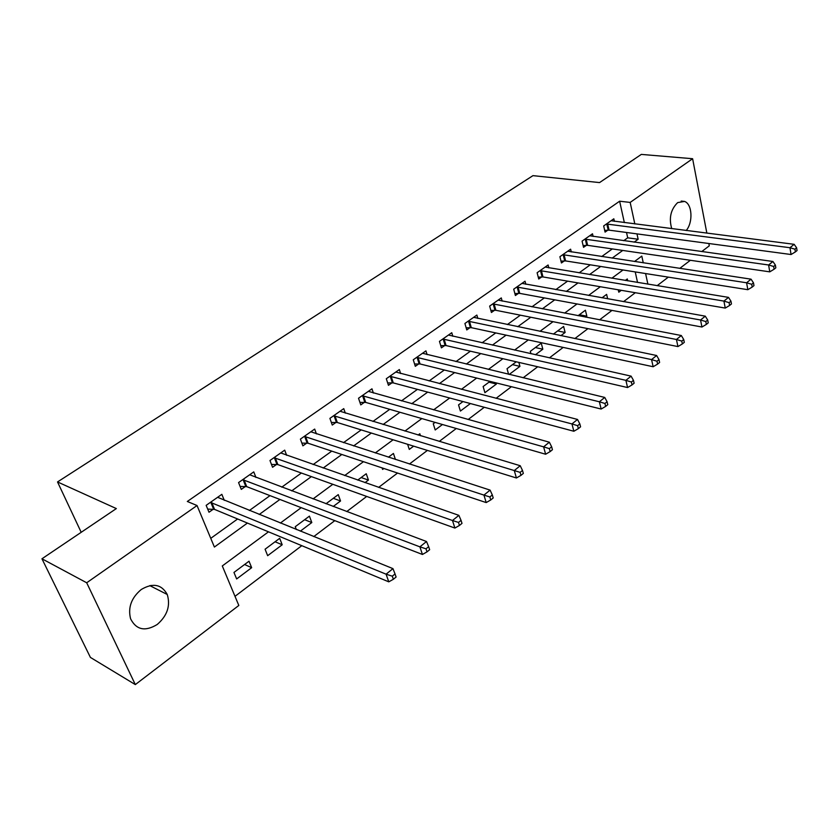 <?xml version="1.0" encoding="UTF-8"?>
<svg xmlns="http://www.w3.org/2000/svg" width="839" height="839" viewBox="0 0 839 839"><rect width="100%" height="100%" fill="white"/><g stroke="black" fill="none" stroke-linecap="round" stroke-linejoin="round"><path stroke-width="1.26" d="M141.267 589.492C152.929 582.633 161.591 584.301 167.255 594.494C170.632 605.706 167.297 615.7 157.229 624.478C145.157 631.809 136.275 629.911 130.59 618.804C127.79 607.593 131.345 597.819 141.267 589.492M671.735 228.659C668.746 218.14 670.718 209.446 677.671 202.598L684.551 201.433C692.248 203.982 693.245 222.293 686.218 230.515M708.84 243.509L709.28 245.827L701.761 251.574M690.361 260.289L679.779 268.375M668.326 277.132L657.157 285.669M235.004 596.33L301.799 545.675M313.776 536.582L334.803 520.641M346.769 511.559L366.706 496.447M378.641 487.386L397.55 473.049M409.463 464.009L427.397 450.417M439.279 441.398L456.29 428.498M468.141 419.51L484.281 407.272M496.09 398.315L511.402 386.706M523.169 377.781L537.694 366.758M549.419 357.865L563.2 347.409M574.872 338.557L587.95 328.636M599.581 319.827L611.988 310.409M623.555 301.641L635.333 292.706M268.49 531.821L222.293 565.947L238.821 605.464L135.32 684.593L86.69 582.769L197.039 505.539L214.396 547.049L247.421 523.064M86.69 582.769L41.95 558.784L90.413 657.419L135.32 684.593M637.546 282.449L635.228 271.909M627.729 280.834L627.31 278.947L625.317 280.436M618.238 289.791L618.794 292.203L621.311 290.315M607.656 298.81L606.628 294.384L602.035 297.814M585.57 317.132L586.849 316.177L585.402 310.22L578.071 315.695M560.882 335.652L565.129 332.464L563.619 326.476L553.394 334.1M535.45 354.74L542.833 349.202L541.249 343.161L530.3 351.331L530.951 353.733M516.268 361.798L507.039 368.688L508.581 374.257M518.859 362.396L519.939 366.381L509.231 374.414M490.028 381.378L483.128 386.538L484.9 392.673L496.415 384.031L496.101 382.888M462.971 401.566L458.545 404.87L460.401 411.058L470.396 403.559M435.074 422.384L433.26 423.737L435.2 429.967L442.468 424.513M420.454 435.735L419.825 433.763L418.116 435.032M407.618 444.282L409.285 449.41L413.637 446.149M395.421 459.468L393.428 453.459L388.415 457.192M382.102 467.9L382.615 469.431L383.863 468.487M365.007 482.635L368.436 480.065L366.244 473.741L357.729 480.097M333.23 506.483L340.54 500.988L338.253 494.622L326.004 503.767M300.352 531.15L311.814 522.55L309.413 516.142L295.255 526.703L296.335 529.524M279.681 538.323L265.082 549.22L267.651 555.691L282.198 544.773L279.681 538.323M249.015 561.207L233.955 572.439L236.65 578.952L251.658 567.688L249.015 561.207M624.352 222.597L619.633 201.213L187.317 501.47L197.039 505.539M210.757 538.344L237.615 518.984M249.361 510.511L270.011 495.629M281.768 487.155L301.379 473.028M313.136 464.554L331.762 451.13M343.508 442.656L361.2 429.904M372.936 421.451L389.747 409.327M401.472 400.885L417.444 389.369M429.138 380.937L444.313 369.999M455.986 361.588L470.406 351.195M482.047 342.805L495.755 332.926M507.364 324.557L520.379 315.17M531.957 306.833L544.322 297.918M555.858 289.602L567.604 281.138M579.109 272.853L590.257 264.809M601.72 256.556L612.302 248.921M623.713 240.699L627.708 237.825L626.523 232.476M614.4 221.328L613.833 218.801L603.671 225.943L605.076 232.109L607.835 230.148M593.121 236.43L592.502 233.787L582.067 241.129L583.545 247.337L586.377 245.334M571.275 251.941L570.614 249.183L559.896 256.713L561.438 262.964L564.343 260.908M548.853 267.882L548.119 264.988L537.117 272.727L538.732 279.03L541.721 276.912M525.812 284.264L525.025 281.222L513.709 289.182L515.398 295.527L518.471 293.356M502.152 301.107L501.282 297.918L489.651 306.088L491.423 312.486L494.58 310.252M477.821 318.432L476.867 315.076L464.911 323.476L466.767 329.926L470.018 327.63M452.808 336.261L451.77 332.716L439.458 341.368L441.408 347.86L444.754 345.5M427.082 354.624L425.939 350.87L413.27 359.774L415.315 366.318L418.755 363.885M400.612 373.533L399.343 369.559L386.307 378.735L388.447 385.321L391.991 382.815M373.365 393.03L371.96 388.814L358.526 398.252L360.78 404.891L364.42 402.311M345.311 413.134L343.759 408.635L329.905 418.367L332.265 425.058L336.019 422.395M316.408 433.889L314.677 429.075L300.404 439.112L302.879 445.845L306.749 443.097M286.634 455.315L284.704 450.144L269.98 460.496L272.56 467.281L276.566 464.449M255.937 477.454L253.766 471.885L238.57 482.572L241.286 489.399L245.418 486.484M224.296 500.359L221.842 494.328L206.153 505.361L209.005 512.23L213.263 509.221M41.95 558.784L116.348 508.581L57.524 481.943L81.194 532.304M57.524 481.943L532.964 175.645L599.549 182.587L641.321 154.407L692.615 158.718L706.858 233.148M619.633 201.213L630.162 202.419L692.615 158.718M634.158 242.146L638.143 239.251L636.979 233.882M634.829 223.94L630.162 202.419M259.209 514.496L279.922 499.457M291.71 490.888L311.374 476.604M323.162 468.047L341.83 454.486M353.607 445.929L371.341 433.05M383.108 424.503L399.951 412.264M411.697 403.737L427.691 392.117M439.416 383.601L454.612 372.568M466.306 364.074L480.747 353.586M492.399 345.112L506.116 335.149M517.747 326.707L530.772 317.247M542.361 308.825L554.736 299.838M566.283 291.458L578.029 282.921M589.534 274.563L600.693 266.456M612.155 258.129L622.748 250.442M643.261 262.848L641.804 256.105L634.483 261.516M623.02 269.98L611.851 278.223M600.336 286.728L588.579 295.422M577.022 303.959L564.626 313.104M553.027 321.683L539.97 331.321M528.318 339.921L514.58 350.073M502.886 358.704L488.413 369.401M476.688 378.064L461.44 389.317M449.683 398.001L433.627 409.862M421.839 418.577L404.922 431.068M393.103 439.793L375.295 452.945M363.455 461.691L344.693 475.545M332.831 484.302L313.062 498.911M301.201 507.668L280.362 523.064M647.886 284.148L645.59 273.545M627.708 237.825L638.143 239.251M244.589 564.511L251.658 567.688M275.066 541.774L282.198 544.773M304.62 519.719L311.814 522.55M333.303 498.314L340.54 500.988M361.137 477.548L368.436 480.065M488.969 382.175L496.415 384.031M512.472 364.629L519.939 366.381M535.355 347.556L542.833 349.202M557.641 330.933L565.129 332.464M579.35 314.74L586.849 316.177M151.02 585.402L151.513 586.492M607.688 223.992L609.083 230.148L791.062 254.521L789.96 247.715L606.44 224.003M794.942 249.183L795.372 251.91L797.05 250.546L796.62 247.82L794.942 249.183L789.96 247.715L794.155 244.317L611.086 220.73M609.083 230.148L604.678 230.389M791.062 254.521L795.372 251.91M796.62 247.82L794.155 244.317M586.167 239.125L587.636 245.334L769.772 271.846L768.597 264.988L584.909 239.136M773.642 266.477L774.103 269.225L775.834 267.819L775.372 265.072L773.642 266.477L768.597 264.988L772.918 261.485L589.691 235.769M587.636 245.334L583.115 245.554M769.772 271.846L774.103 269.225M775.372 265.072L772.918 261.485M564.07 254.668L565.601 260.919L747.843 289.696L746.595 282.774L562.812 254.668M751.702 284.295L752.205 287.064L753.978 285.617L753.485 282.848L751.702 284.295L746.595 282.774L751.041 279.167L567.72 251.218M565.601 260.919L560.976 261.128M747.843 289.696L752.205 287.064M753.485 282.848L751.041 279.167M541.375 270.63L542.98 276.933L725.242 308.081L723.921 301.096L540.117 270.619M729.101 302.648L729.626 305.448L731.461 303.949L730.937 301.159L729.101 302.648L723.921 301.096L728.514 297.384L545.151 267.075M542.98 276.933L538.239 277.122M725.242 308.081L729.626 305.448M730.937 301.159L728.514 297.384M518.062 287.032L519.74 293.377L701.96 327.021L700.544 319.995L516.793 287.011M705.809 321.568L706.365 324.389L708.252 322.847L707.697 320.037L705.809 321.568L700.544 319.995L705.284 316.167L521.973 283.372M519.74 293.377L514.873 293.545M701.96 327.021L706.365 324.389M707.697 320.037L705.284 316.167M494.098 303.896L495.859 310.294L677.933 346.57L676.444 339.48L492.818 303.865M681.771 341.085L682.369 343.927L684.309 342.343L683.722 339.501L681.771 341.085L676.444 339.48L681.32 335.527L498.146 300.121M495.859 310.294L490.857 310.43M677.933 346.57L682.369 343.927M683.722 339.501L681.32 335.527M469.452 321.232L471.298 327.671L653.151 366.737L651.567 359.585L468.172 321.19M656.979 361.231L657.608 364.095L659.611 362.458L658.993 359.595L656.979 361.231L651.567 359.585L656.612 355.505L473.647 317.341M471.298 327.671L466.159 327.797M653.151 366.737L657.608 364.095M658.993 359.595L656.612 355.505M444.093 339.071L446.033 345.553L627.572 387.545L625.894 380.34L442.814 339.008M631.379 382.018L632.05 384.902L634.116 383.213L633.455 380.329L631.379 382.018L625.894 380.34L631.096 376.134L448.446 335.055M446.033 345.553L440.748 345.647M627.572 387.545L632.05 384.902M633.455 380.329L631.096 376.134M418 357.414L420.035 363.958L601.154 409.044L599.371 401.776L416.721 357.351M604.94 403.496L605.643 406.401L607.793 404.66L607.079 401.745L604.94 403.496L599.371 401.776L604.741 397.434L422.52 353.271M420.035 363.958L414.592 364.011M601.154 409.044L605.643 406.401M607.079 401.745L604.741 397.434M391.142 376.312L393.271 382.899L573.855 431.256L571.957 423.936L389.862 376.229M577.61 425.688L578.365 428.624L580.578 426.82L579.822 423.884L577.61 425.688L571.957 423.936L577.515 419.448L395.83 372.034M393.271 382.899L387.67 382.92M573.855 431.256L578.365 428.624M579.822 423.884L577.515 419.448M363.486 395.767L365.71 402.405L545.623 454.235L543.609 446.851L362.196 395.683M549.346 448.634L550.153 451.592L552.44 449.725L551.643 446.768L549.346 448.634L543.609 446.851L549.356 442.205L368.342 391.352M365.71 402.405L359.931 402.395M545.623 454.235L550.153 451.592M551.643 446.768L549.356 442.205M334.981 415.819L337.309 422.51L516.415 477.989L514.286 470.553L333.681 415.714M520.117 472.378L520.967 475.356L523.337 473.427L522.487 470.448L520.117 472.378L514.286 470.553L520.232 465.739L340.026 411.257M337.309 422.51L331.342 422.447M516.415 477.989L520.967 475.356M522.487 470.448L520.232 465.739M305.595 436.49L308.039 443.223L486.19 502.582L483.935 495.094L304.295 436.374M489.85 496.961L490.752 499.96L493.206 497.957L492.315 494.958L489.85 496.961L483.935 495.094L490.091 490.112L310.829 431.781M308.039 443.223L301.872 443.118M486.19 502.582L490.752 499.96M492.315 494.958L490.091 490.112M275.286 457.811L277.856 464.596L454.885 528.056L452.483 520.505L273.986 457.675M458.503 522.424L459.447 525.445L461.995 523.379L461.051 520.348L458.503 522.424L452.483 520.505L458.87 515.356L280.729 452.934M277.856 464.596L271.479 464.428M454.885 528.056L459.447 525.445M461.051 520.348L458.87 515.356M244.013 479.814L246.708 486.641L422.437 554.464L419.899 546.85L242.712 479.656M426.002 548.811L427.009 551.863L429.652 549.713L428.645 546.661L426.002 548.811L419.899 546.85L426.506 541.512L249.676 474.769M246.708 486.641L240.101 486.421M422.437 554.464L427.009 551.863M428.645 546.661L426.506 541.512M211.722 502.519L214.553 509.399L388.782 581.846L386.087 574.18L210.432 502.351M392.295 576.183L393.365 579.256L396.102 577.022L395.043 573.96L392.295 576.183L386.087 574.18L392.956 568.632L217.616 497.307M214.553 509.399L207.705 509.105M388.782 581.846L393.365 579.256M395.043 573.96L392.956 568.632M606.786 223.971L608.181 230.127M585.265 239.105L586.723 245.303M563.168 254.637L564.699 260.887M540.473 270.598L542.078 276.891M517.149 286.99L518.838 293.335M493.175 303.844L494.947 310.231M468.529 321.169L470.385 327.609M443.181 338.998L445.121 345.479M417.088 357.341L419.122 363.874M390.229 376.218L392.358 382.804M362.563 395.672L364.797 402.301M334.058 415.714L336.397 422.395M304.672 436.374L307.126 443.097M274.363 457.675L276.933 464.449M243.09 479.656L245.796 486.484M210.809 502.362L213.641 509.231M167.255 594.494L149.782 585.612M684.551 201.433L681.195 201.066"/></g></svg>
